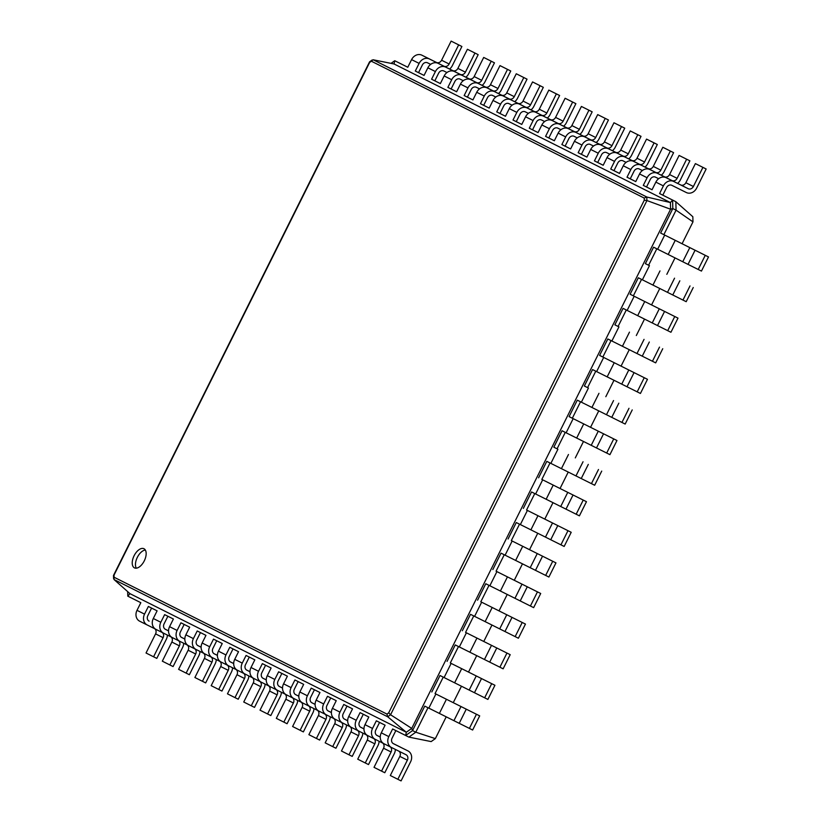 <?xml version="1.0" encoding="UTF-8"?>
<svg xmlns="http://www.w3.org/2000/svg" width="822" height="822" viewBox="0 0 822 822"><rect width="100%" height="100%" fill="white"/><g stroke="black" fill="none" stroke-linecap="round" stroke-linejoin="round"><path stroke-width="1.23" d="M662.809 195.153L666.632 187.508A4.274 3.617 -63.4 0 1 671.769 185.289L686.339 192.543A8.549 7.234 116.6 0 0 696.635 188.115L706.16 168.993L702.923 167.38L693.388 186.502A4.274 3.617 -63.4 0 1 688.25 188.721L673.68 181.467A8.549 7.234 116.6 0 0 663.385 185.895L659.573 193.55L675.838 201.688L692.843 216.741L692.977 221.868L682.085 243.733M675.026 257.892L666.827 274.332M659.768 288.481L651.569 304.921M644.51 319.08L636.32 335.52M629.262 349.679L621.062 366.119M614.003 380.267L605.814 396.707M598.755 410.866L590.556 427.306M583.497 441.465L575.297 457.905M568.238 472.054L560.049 488.494M552.99 502.653L544.791 519.093M537.732 533.252L529.543 549.692M522.484 563.841L514.284 580.281M507.225 594.44L499.026 610.88M491.967 625.039L483.778 641.479M476.719 655.627L468.519 672.067M461.461 686.226L453.261 702.666M446.212 716.825L435.341 738.618L431.16 741.588L408.894 737.108L392.628 728.97L388.816 736.615L381.285 732.834L385.097 725.189L376.342 720.802L372.53 728.446L364.999 724.675L368.811 717.02L360.057 712.633L356.245 720.278L348.713 716.507L352.525 708.852L343.771 704.464L339.959 712.119L332.427 708.338L336.239 700.693L327.485 696.296L323.673 703.951L316.141 700.169L319.953 692.525L311.199 688.127L307.387 695.782L299.855 692.001L303.667 684.356L294.913 679.969L291.101 687.613L283.569 683.832L287.381 676.187L278.637 671.8L274.815 679.445L267.284 675.674L271.106 668.019L262.352 663.631L258.54 671.276L251.008 667.505L254.82 659.85L246.066 655.463L242.254 663.118L234.722 659.336L238.534 651.692L229.78 647.294L225.968 654.949L218.436 651.168L222.248 643.523L213.494 639.126L209.682 646.78L202.15 642.999L205.962 635.355L197.208 630.967L193.396 638.612L185.864 634.831L189.677 627.186L180.922 622.799L177.11 630.443L169.579 626.672L173.391 619.017L164.636 614.63L160.824 622.275L153.293 618.504L157.105 610.849L148.361 606.461L144.538 614.116L137.007 610.335L140.829 602.69L127.8 596.156L127.677 591.614M646.524 186.995L652.052 189.759L643.287 185.382L646.524 186.995L650.346 179.34A4.274 3.617 -63.4 0 1 655.483 177.131L658.658 178.703M630.248 178.826L635.766 181.59L627.011 177.213L630.248 178.826L634.06 171.171A4.274 3.617 -63.4 0 1 639.197 168.962L642.372 170.534M613.962 170.657L619.48 173.421L610.725 169.044L613.962 170.657L617.774 163.003A4.274 3.617 -63.4 0 1 622.922 160.793L626.087 162.376M597.676 162.489L603.194 165.253L594.44 160.876L597.676 162.489L601.488 154.844A4.274 3.617 -63.4 0 1 606.636 152.625L609.811 154.207M581.39 154.32L586.908 157.094L578.154 152.707L581.39 154.32L585.202 146.676A4.274 3.617 -63.4 0 1 590.35 144.456L593.525 146.039M565.104 146.152L570.622 148.926L561.868 144.549L565.104 146.152L568.916 138.507A4.274 3.617 -63.4 0 1 574.064 136.288L577.239 137.87M548.819 137.993L554.347 140.757L545.582 136.38L548.819 137.993L552.631 130.338A4.274 3.617 -63.4 0 1 557.778 128.129L560.953 129.701M532.533 129.825L538.061 132.589L529.296 128.211L532.533 129.825L536.355 122.17A4.274 3.617 -63.4 0 1 541.493 119.961L544.667 121.533M516.257 121.656L521.775 124.42L513.01 120.043L516.257 121.656L520.069 114.001A4.274 3.617 -63.4 0 1 525.207 111.792L528.382 113.374M499.971 113.487L505.489 116.251L496.735 111.874L499.971 113.487L503.783 105.843A4.274 3.617 -63.4 0 1 508.921 103.623L512.096 105.206M483.685 105.319L489.203 108.093L480.449 103.706L483.685 105.319L487.497 97.674A4.274 3.617 -63.4 0 1 492.645 95.455L495.81 97.037M467.399 97.15L472.917 99.924L464.163 95.547L467.399 97.15L471.212 89.506A4.274 3.617 -63.4 0 1 476.359 87.286L479.534 88.868M451.114 88.992L456.631 91.756L447.877 87.379L451.114 88.992L454.926 81.337A4.274 3.617 -63.4 0 1 460.073 79.128L463.248 80.7M434.828 80.823L440.345 83.587L431.591 79.21L434.828 80.823L438.64 73.168A4.274 3.617 -63.4 0 1 443.788 70.959L446.963 72.531M418.542 72.655L424.07 75.419L415.305 71.041L418.542 72.655L422.354 65A4.274 3.617 -63.4 0 1 427.502 62.791L430.677 64.373M391.036 63.366L394.745 60.736L407.784 67.25L394.745 60.736L394.077 63.982L373.147 59.77L371.359 61.218L644.222 198.061L644.284 200.188L388.683 712.849L386.946 714.082L114.083 577.239L114.032 575.102L369.633 62.451L371.359 61.218M692.977 221.868L676.064 210.165L663.868 234.65L660.621 233.037L672.828 208.562L670.588 209.23L411.74 728.395L406.315 732.248L387.696 716.784L386.946 714.082M659.573 193.55L675.838 201.688L676.064 210.165L672.828 208.562L672.602 200.085L670.413 202.561L646.832 197.033L646.924 200.547L644.284 200.188M435.341 738.618L415.788 732.207L408.894 737.108M427.985 707.742L415.788 732.207L412.552 730.594L405.657 735.505L406.315 732.248L129.989 593.669L114.011 579.52L114.083 577.239M443.243 677.143L435.043 693.573L479.688 715.87L435.043 693.573M458.491 646.544L450.302 662.984L494.936 685.271L450.302 662.984M473.749 615.955L465.56 632.385L510.195 654.672L465.56 632.385M489.008 585.356L480.808 601.786L525.453 624.083L480.808 601.786M504.256 554.758L496.067 571.198L540.701 593.484L496.067 571.198M519.514 524.169L511.315 540.599L555.96 562.885L511.315 540.599M534.773 493.57L526.573 510.01L571.208 532.296L526.573 510.01M550.021 462.971L541.832 479.411L586.466 501.697L541.832 479.411M565.279 432.382L557.08 448.812L553.843 447.199L562.043 430.759L609.924 454.658L616.973 440.51L569.101 416.61L616.973 440.51M580.527 401.783L572.338 418.223M595.786 371.184L587.586 387.624L584.35 386.011L592.549 369.571L640.43 393.461L647.479 379.312L599.608 355.412L647.479 379.312M611.044 340.596L602.845 357.025M626.292 309.997L618.103 326.437L614.866 324.824L623.066 308.373L670.937 332.273L677.996 318.124L630.114 294.225L677.996 318.124M641.55 279.398L633.351 295.838M656.799 248.809L648.609 265.239L645.373 263.636L653.572 247.186L701.443 271.085L708.502 256.937L660.621 233.037M127.8 596.156L129.989 593.669M113.909 576.006L114.032 575.102L113.909 576.006M370.28 61.804L369.633 62.451L370.28 61.804M479.688 715.87L472.629 730.018L424.758 706.119L412.552 730.594L411.74 728.395L390.553 714.75L388.683 712.849M663.868 234.65L708.502 256.937M494.936 685.271L487.888 699.419L440.006 675.52L431.807 691.97M648.609 265.239L645.373 263.636M693.244 287.525L686.195 301.684L638.314 277.785L630.114 294.225M510.195 654.672L503.136 668.82L455.265 644.931L447.065 661.371M525.453 624.083L518.394 638.232L470.523 614.332L462.324 630.772M618.103 326.437L614.866 324.824M662.738 348.723L655.679 362.872L607.807 338.972L599.608 355.412M540.701 593.484L533.653 607.633L485.771 583.733L477.572 600.183M555.96 562.885L548.901 577.034L501.03 553.144L492.83 569.584M587.586 387.624L584.35 386.011M632.231 409.911L625.172 424.06L577.301 400.16L569.101 416.61M571.208 532.296L564.159 546.445L516.278 522.545L508.078 538.985M586.466 501.697L579.407 515.846L531.536 491.946L523.337 508.397M557.08 448.812L553.843 447.199M601.725 471.098L594.666 485.247L546.794 461.358L538.595 477.798M395.855 730.583L392.053 738.228A4.274 3.617 116.6 0 0 393.368 743.653A4.274 3.617 116.6 0 0 393.378 743.663L407.948 750.907A8.549 7.234 -63.4 0 1 407.969 750.918A8.549 7.234 -63.4 0 1 410.61 761.778L401.074 780.9L397.838 779.287L407.373 760.165A4.274 3.617 116.6 0 0 406.047 754.74A4.274 3.617 116.6 0 0 406.047 754.73L391.478 747.486A8.549 7.234 -63.4 0 1 391.457 747.475A8.549 7.234 -63.4 0 1 388.816 736.615M151.587 608.085L147.785 615.719A4.274 3.617 116.6 0 0 149.101 621.155A4.274 3.617 116.6 0 0 149.111 621.155L148.761 620.949M379.569 722.425L375.767 730.059A4.274 3.617 116.6 0 0 377.082 735.485A4.274 3.617 116.6 0 0 377.093 735.495L380.237 737.057M167.873 616.253L164.061 623.888A4.274 3.617 116.6 0 0 165.386 629.323A4.274 3.617 116.6 0 0 165.397 629.323L168.541 630.885M363.293 714.256L359.481 721.891A4.274 3.617 116.6 0 0 360.807 727.326L363.961 728.888M184.159 624.422L180.347 632.056A4.274 3.617 116.6 0 0 181.672 637.482A4.274 3.617 116.6 0 0 181.683 637.492L184.827 639.054M347.007 706.088L343.195 713.722A4.274 3.617 116.6 0 0 344.521 719.158A4.274 3.617 116.6 0 0 344.531 719.158L347.675 720.73M200.445 632.58L196.633 640.225A4.274 3.617 116.6 0 0 197.958 645.65A4.274 3.617 116.6 0 0 197.968 645.66L201.113 647.222M330.721 697.919L326.909 705.553A4.274 3.617 116.6 0 0 328.235 710.989A4.274 3.617 116.6 0 0 328.245 710.989L331.389 712.561M216.731 640.749L212.919 648.394A4.274 3.617 116.6 0 0 214.244 653.819A4.274 3.617 116.6 0 0 214.254 653.829L217.398 655.391M314.436 689.75L310.624 697.395A4.274 3.617 116.6 0 0 311.949 702.82A4.274 3.617 116.6 0 0 311.959 702.831L315.103 704.392M233.016 648.918L229.204 656.552A4.274 3.617 116.6 0 0 230.53 661.987L233.684 663.559M298.15 681.582L294.338 689.226A4.274 3.617 116.6 0 0 295.663 694.652A4.274 3.617 116.6 0 0 295.673 694.662L298.818 696.224M249.292 657.086L245.49 664.721A4.274 3.617 116.6 0 0 246.805 670.156A4.274 3.617 116.6 0 0 246.816 670.156L249.96 671.728M281.864 673.423L278.062 681.058A4.274 3.617 116.6 0 0 279.377 686.483A4.274 3.617 116.6 0 0 279.388 686.493L282.532 688.055M265.578 665.255L261.776 672.889A4.274 3.617 116.6 0 0 263.091 678.325A4.274 3.617 116.6 0 0 263.102 678.325L266.246 679.886M167.38 635.087A8.549 7.234 -63.4 0 1 166.342 639.269L156.807 658.391L153.57 656.788L146.039 653.007L155.574 633.885A4.274 3.617 116.6 0 0 154.598 628.655M155.409 629.066L139.678 621.206A8.549 7.234 -63.4 0 1 139.658 621.196A8.549 7.234 -63.4 0 1 137.007 610.335M373.167 59.78L646.852 197.033M394.077 63.982L670.413 202.561L670.588 209.23L646.945 200.558L390.573 714.76M144.282 560.851A10.686 5.692 -63.6 0 0 143.953 548.726A10.686 5.692 -63.6 0 0 134.089 555.764A10.686 5.692 -63.6 0 0 134.428 567.858A10.686 5.692 -63.6 0 0 144.282 560.851M387.707 716.794L114.022 579.541M449.562 69.027A8.549 7.234 116.6 0 0 452.357 65.606L461.892 46.484L454.361 42.713L451.124 41.1L441.589 60.222A4.274 3.617 -63.4 0 1 436.451 62.441L421.881 55.187A8.549 7.234 116.6 0 0 411.586 59.616L407.774 67.27M461.892 46.484L458.655 44.881L449.12 64.003A4.274 3.617 -63.4 0 1 443.983 66.212L429.413 58.968A8.549 7.234 116.6 0 0 419.117 63.397L415.305 71.041M706.16 168.993L695.391 163.609L685.856 182.731A4.274 3.617 -63.4 0 1 680.719 184.94L666.149 177.696A8.549 7.234 116.6 0 0 655.853 182.124L652.041 189.769M465.848 77.196A8.549 7.234 116.6 0 0 468.643 73.775L478.178 54.653L470.646 50.882L467.41 49.269L457.875 68.39A4.274 3.617 -63.4 0 1 452.737 70.6L438.167 63.356A8.549 7.234 116.6 0 0 427.872 67.784L424.06 75.429M677.544 183.357A8.549 7.234 116.6 0 0 680.349 179.946L689.884 160.824L686.637 159.211L677.112 178.333A4.274 3.617 -63.4 0 1 671.964 180.552L657.394 173.298A8.549 7.234 116.6 0 0 647.109 177.727L643.287 185.382M478.178 54.653L474.941 53.04L465.406 72.161A4.274 3.617 -63.4 0 1 460.269 74.381L445.699 67.137A8.549 7.234 116.6 0 0 435.403 71.565L431.591 79.21M689.884 160.824L679.106 155.44L669.581 174.562A4.274 3.617 -63.4 0 1 664.433 176.771L649.863 169.527A8.549 7.234 116.6 0 0 639.578 173.956L635.755 181.6M482.124 85.354A8.549 7.234 116.6 0 0 484.929 81.943L494.464 62.821L486.932 59.04L483.696 57.437L474.16 76.559A4.274 3.617 -63.4 0 1 469.013 78.768L454.443 71.524A8.549 7.234 116.6 0 0 444.157 75.953L440.345 83.597M661.258 175.199A8.549 7.234 116.6 0 0 664.063 171.777L673.598 152.656L670.362 151.043L660.826 170.164A4.274 3.617 -63.4 0 1 655.679 172.384L641.109 165.14A8.549 7.234 116.6 0 0 630.823 169.568L627.011 177.213M494.464 62.821L491.227 61.208L481.692 80.33A4.274 3.617 -63.4 0 1 476.544 82.549L461.974 75.295A8.549 7.234 116.6 0 0 451.689 79.724L447.877 87.379M673.598 152.656L662.83 147.272L653.295 166.393A4.274 3.617 -63.4 0 1 648.147 168.602L633.577 161.359A8.549 7.234 116.6 0 0 623.292 165.787L619.48 173.432M498.409 93.523A8.549 7.234 116.6 0 0 501.215 90.112L510.75 70.99L503.218 67.209L499.982 65.606L490.446 84.728A4.274 3.617 -63.4 0 1 485.299 86.937L470.729 79.693A8.549 7.234 116.6 0 0 460.443 84.121L456.631 91.766M644.972 167.03A8.549 7.234 116.6 0 0 647.777 163.609L657.312 144.487L654.076 142.884L644.54 162.006A4.274 3.617 -63.4 0 1 639.393 164.215L624.823 156.971A8.549 7.234 116.6 0 0 614.537 161.4L610.725 169.044M510.75 70.99L507.513 69.377L497.978 88.499A4.274 3.617 -63.4 0 1 492.83 90.718L478.26 83.464A8.549 7.234 116.6 0 0 467.975 87.892L464.163 95.547M657.312 144.487L646.544 139.103L637.009 158.225A4.274 3.617 -63.4 0 1 631.861 160.444L617.291 153.19A8.549 7.234 116.6 0 0 607.006 157.619L603.194 165.273M514.695 101.692A8.549 7.234 116.6 0 0 517.5 98.28L527.036 79.159L519.504 75.377L516.267 73.764L506.732 92.886A4.274 3.617 -63.4 0 1 501.584 95.105L487.014 87.862A8.549 7.234 116.6 0 0 476.729 92.28L472.917 99.935M628.686 158.862A8.549 7.234 116.6 0 0 631.491 155.45L641.026 136.329L637.79 134.716L628.255 153.837A4.274 3.617 -63.4 0 1 623.107 156.046L608.537 148.803A8.549 7.234 116.6 0 0 598.252 153.231L594.44 160.876M527.036 79.159L523.799 77.545L514.264 96.667A4.274 3.617 -63.4 0 1 509.116 98.876L494.546 91.632A8.549 7.234 116.6 0 0 484.261 96.061L480.449 103.706M641.026 136.329L630.258 130.934L620.723 150.056A4.274 3.617 -63.4 0 1 615.575 152.275L601.005 145.021A8.549 7.234 116.6 0 0 590.72 149.45L586.908 157.105M530.981 109.86A8.549 7.234 116.6 0 0 533.786 106.449L543.321 87.327L535.79 83.546L532.553 81.933L523.018 101.055A4.274 3.617 -63.4 0 1 517.87 103.274L503.3 96.02A8.549 7.234 116.6 0 0 493.015 100.448L489.203 108.103M612.4 150.693A8.549 7.234 116.6 0 0 615.205 147.282L624.741 128.16L621.504 126.547L611.969 145.669A4.274 3.617 -63.4 0 1 606.821 147.878L592.251 140.634A8.549 7.234 116.6 0 0 581.966 145.062L578.154 152.707M543.321 87.327L540.085 85.714L530.55 104.836A4.274 3.617 -63.4 0 1 525.402 107.045L510.832 99.801A8.549 7.234 116.6 0 0 500.547 104.23L496.735 111.874M624.741 128.16L613.972 122.766L604.437 141.887A4.274 3.617 -63.4 0 1 599.289 144.107L584.719 136.863A8.549 7.234 116.6 0 0 574.434 141.281L570.622 148.936M547.267 118.029A8.549 7.234 116.6 0 0 550.072 114.607L559.607 95.486L552.076 91.715L548.829 90.101L539.304 109.223A4.274 3.617 -63.4 0 1 534.156 111.443L519.586 104.189A8.549 7.234 116.6 0 0 509.301 108.617L505.479 116.272M596.125 142.525A8.549 7.234 116.6 0 0 598.919 139.113L608.455 119.991L605.218 118.378L595.683 137.5A4.274 3.617 -63.4 0 1 590.545 139.719L575.975 132.465A8.549 7.234 116.6 0 0 565.68 136.894L561.868 144.549M559.607 95.486L556.36 93.883L546.836 113.004A4.274 3.617 -63.4 0 1 541.688 115.214L527.118 107.97A8.549 7.234 116.6 0 0 516.833 112.398L513.01 120.043M608.455 119.991L597.686 114.607L588.151 133.729A4.274 3.617 -63.4 0 1 583.014 135.938L568.444 128.694A8.549 7.234 116.6 0 0 558.148 133.123L554.336 140.768M563.553 126.198A8.549 7.234 116.6 0 0 566.358 122.776L575.883 103.654L568.351 99.883L565.115 98.27L555.58 117.392A4.274 3.617 -63.4 0 1 550.442 119.601L535.872 112.357A8.549 7.234 116.6 0 0 525.577 116.786L521.764 124.43M579.839 134.356A8.549 7.234 116.6 0 0 582.634 130.945L592.169 111.823L588.932 110.21L579.397 129.331A4.274 3.617 -63.4 0 1 574.259 131.551L559.69 124.297A8.549 7.234 116.6 0 0 549.394 128.725L545.582 136.38M575.883 103.654L572.646 102.041L563.111 121.163A4.274 3.617 -63.4 0 1 557.974 123.382L543.404 116.138A8.549 7.234 116.6 0 0 533.108 120.567L529.296 128.211M592.169 111.823L581.401 106.439L571.865 125.561A4.274 3.617 -63.4 0 1 566.728 127.77L552.158 120.526A8.549 7.234 116.6 0 0 541.862 124.954L538.05 132.599M393.029 743.458L400.417 747.126A8.549 7.234 -63.4 0 1 400.437 747.136A8.549 7.234 -63.4 0 1 400.458 747.147M397.838 779.287L390.306 775.516L399.841 756.394A4.274 3.617 116.6 0 0 398.865 751.164M391.436 747.465L383.946 743.705A8.549 7.234 -63.4 0 1 383.925 743.694A8.549 7.234 -63.4 0 1 381.285 732.834M153.57 656.788L163.105 637.667A4.274 3.617 116.6 0 0 162.273 632.539M139.658 621.196L147.189 624.977A8.549 7.234 -63.4 0 1 147.189 624.977A8.549 7.234 -63.4 0 1 144.538 614.116M395.361 749.417A8.549 7.234 -63.4 0 1 394.324 753.61L384.788 772.731L381.552 771.118L391.087 751.996A4.274 3.617 116.6 0 0 390.255 746.869M383.391 743.396L375.192 739.317A8.549 7.234 -63.4 0 1 375.171 739.307A8.549 7.234 -63.4 0 1 372.53 728.446M165.037 629.118L168.541 630.854M183.666 643.256A8.549 7.234 -63.4 0 1 182.628 647.438L173.093 666.56L169.856 664.957L162.324 661.176L171.86 642.054A4.274 3.617 116.6 0 0 170.884 636.824M171.695 637.235L155.954 629.375A8.549 7.234 -63.4 0 1 155.944 629.364A8.549 7.234 -63.4 0 1 153.293 618.504M376.743 735.289L380.237 737.026M381.552 771.118L374.02 767.347L383.555 748.226A4.274 3.617 116.6 0 0 382.579 742.996M375.151 739.297L367.66 735.546A8.549 7.234 -63.4 0 1 367.64 735.536A8.549 7.234 -63.4 0 1 364.999 724.675M169.856 664.957L179.391 645.835A4.274 3.617 116.6 0 0 178.549 640.708M155.944 629.364L163.475 633.135A8.549 7.234 -63.4 0 1 163.475 633.135A8.549 7.234 -63.4 0 1 160.824 622.275M379.086 741.259A8.549 7.234 -63.4 0 1 378.038 745.441L368.513 764.563L365.266 762.96L374.801 743.838A4.274 3.617 116.6 0 0 373.969 738.711M367.115 735.238L358.906 731.148A8.549 7.234 -63.4 0 1 358.885 731.138A8.549 7.234 -63.4 0 1 356.245 720.278M181.323 637.286L184.827 639.023M199.952 651.414A8.549 7.234 -63.4 0 1 198.914 655.607L189.379 674.728L186.142 673.115L178.61 669.344L188.146 650.223A4.274 3.617 116.6 0 0 187.169 644.993M187.981 645.393L172.24 637.533A8.549 7.234 -63.4 0 1 172.219 637.533A8.549 7.234 -63.4 0 1 169.579 626.672M360.457 727.121L363.961 728.857M365.266 762.96L357.734 759.179L367.27 740.057A4.274 3.617 116.6 0 0 366.293 734.827M358.865 731.138L351.374 727.378A8.549 7.234 -63.4 0 1 351.354 727.367A8.549 7.234 -63.4 0 1 348.713 716.507M186.142 673.115L195.677 653.993A4.274 3.617 116.6 0 0 194.835 648.866M172.219 637.533L179.761 641.304A8.549 7.234 -63.4 0 1 179.761 641.304A8.549 7.234 -63.4 0 1 177.11 630.443M362.8 733.09A8.549 7.234 -63.4 0 1 361.762 737.272L352.227 756.394L348.99 754.791L358.515 735.669A4.274 3.617 116.6 0 0 357.683 730.542M350.83 727.069L342.62 722.98A8.549 7.234 -63.4 0 1 342.599 722.98A8.549 7.234 -63.4 0 1 339.959 712.119M197.609 645.455L201.113 647.191M216.237 659.583A8.549 7.234 -63.4 0 1 215.2 663.775L205.664 682.897L202.428 681.284L194.896 677.513L204.431 658.391A4.274 3.617 116.6 0 0 203.455 653.161M204.267 653.562L188.526 645.702A8.549 7.234 -63.4 0 1 188.505 645.691A8.549 7.234 -63.4 0 1 185.864 634.831M344.171 718.952L347.675 720.699M348.99 754.791L341.459 751.01L350.984 731.888A4.274 3.617 116.6 0 0 350.008 726.658M342.579 722.97L335.088 719.209A8.549 7.234 -63.4 0 1 335.068 719.199A8.549 7.234 -63.4 0 1 332.427 708.338M202.428 681.284L211.963 662.162A4.274 3.617 116.6 0 0 211.12 657.035M188.505 645.691L196.037 649.472A8.549 7.234 -63.4 0 1 196.037 649.472A8.549 7.234 -63.4 0 1 193.396 638.612M346.514 724.922A8.549 7.234 -63.4 0 1 345.476 729.114L335.941 748.236L332.705 746.623L342.24 727.501A4.274 3.617 116.6 0 0 341.397 722.374M334.544 718.901L326.334 714.821A8.549 7.234 -63.4 0 1 326.313 714.811A8.549 7.234 -63.4 0 1 323.673 703.951M213.895 653.613L217.398 655.36M232.523 667.752A8.549 7.234 -63.4 0 1 231.485 671.944L221.95 691.066L218.714 689.453L211.182 685.671L220.707 666.55A4.274 3.617 116.6 0 0 219.741 661.33M220.553 661.731L204.812 653.87A8.549 7.234 -63.4 0 1 204.791 653.86A8.549 7.234 -63.4 0 1 202.15 642.999M327.886 710.783L331.389 712.53M332.705 746.623L325.173 742.841L334.708 723.72A4.274 3.617 116.6 0 0 333.732 718.5M326.303 714.801L318.802 711.04A8.549 7.234 -63.4 0 1 318.782 711.03A8.549 7.234 -63.4 0 1 316.141 700.169M218.714 689.453L228.239 670.331A4.274 3.617 116.6 0 0 227.406 665.204M204.791 653.86L212.323 657.641A8.549 7.234 -63.4 0 1 212.323 657.641A8.549 7.234 -63.4 0 1 209.682 646.78M330.228 716.753A8.549 7.234 -63.4 0 1 329.19 720.945L319.655 740.067L316.419 738.454L325.954 719.332A4.274 3.617 116.6 0 0 325.111 714.205M318.258 710.732L310.048 706.653A8.549 7.234 -63.4 0 1 310.028 706.643A8.549 7.234 -63.4 0 1 307.387 695.782M230.181 661.782L233.684 663.529M248.809 675.92A8.549 7.234 -63.4 0 1 247.761 680.113L238.236 699.234L234.989 697.621L227.458 693.84L236.993 674.718A4.274 3.617 116.6 0 0 236.017 669.498M228.588 665.799L221.097 662.039A8.549 7.234 -63.4 0 1 221.077 662.029A8.549 7.234 -63.4 0 1 218.436 651.168M311.6 702.615L315.103 704.362M316.419 738.454L308.887 734.673L318.422 715.551A4.274 3.617 116.6 0 0 317.446 710.331M310.017 706.632L302.517 702.872A8.549 7.234 -63.4 0 1 302.496 702.861A8.549 7.234 -63.4 0 1 299.855 692.001M234.989 697.621L244.524 678.499A4.274 3.617 116.6 0 0 243.692 673.372M236.839 669.899L228.629 665.82A8.549 7.234 -63.4 0 1 228.608 665.81A8.549 7.234 -63.4 0 1 225.968 654.949M313.942 708.585A8.549 7.234 -63.4 0 1 312.905 712.777L303.369 731.899L300.133 730.285L309.668 711.164A4.274 3.617 116.6 0 0 308.825 706.036M301.972 702.563L293.762 698.484A8.549 7.234 -63.4 0 1 293.752 698.474A8.549 7.234 -63.4 0 1 291.101 687.613M246.466 669.951L249.96 671.697M265.085 684.089A8.549 7.234 -63.4 0 1 264.047 688.271L254.512 707.393L251.275 705.79L243.744 702.009L253.279 682.887A4.274 3.617 116.6 0 0 252.303 677.657M244.874 673.968L237.383 670.207A8.549 7.234 -63.4 0 1 237.363 670.197A8.549 7.234 -63.4 0 1 234.722 659.336M295.314 694.456L298.818 696.193M300.133 730.285L292.601 726.514L302.136 707.393A4.274 3.617 116.6 0 0 301.16 702.163M293.731 698.464L286.231 694.703A8.549 7.234 -63.4 0 1 286.22 694.693A8.549 7.234 -63.4 0 1 283.569 683.832M251.275 705.79L260.81 686.668A4.274 3.617 116.6 0 0 259.978 681.541M253.114 678.068L244.915 673.978A8.549 7.234 -63.4 0 1 244.894 673.978A8.549 7.234 -63.4 0 1 242.254 663.118M297.656 700.416A8.549 7.234 -63.4 0 1 296.619 704.608L287.084 723.73L283.847 722.117L293.382 702.995A4.274 3.617 116.6 0 0 292.55 697.868M285.686 694.395L277.476 690.316A8.549 7.234 -63.4 0 1 277.466 690.305A8.549 7.234 -63.4 0 1 274.815 679.445M262.752 678.119L266.246 679.856M281.371 692.258A8.549 7.234 -63.4 0 1 280.333 696.439L270.798 715.561L267.561 713.958L260.029 710.177L269.565 691.055A4.274 3.617 116.6 0 0 268.589 685.825M261.16 682.137L253.669 678.376A8.549 7.234 -63.4 0 1 253.649 678.366A8.549 7.234 -63.4 0 1 251.008 667.505M279.028 686.288L282.532 688.024M283.847 722.117L276.315 718.346L285.851 699.224A4.274 3.617 116.6 0 0 284.874 693.994M277.446 690.295L269.945 686.534A8.549 7.234 -63.4 0 1 269.935 686.534A8.549 7.234 -63.4 0 1 267.284 675.674M267.561 713.958L277.096 694.837A4.274 3.617 116.6 0 0 276.264 689.709M269.4 686.236L261.201 682.147A8.549 7.234 -63.4 0 1 261.18 682.137A8.549 7.234 -63.4 0 1 258.54 671.276M646.832 197.033L644.222 198.061M390.553 714.75L387.696 716.784M145.319 550.031A10.686 5.692 -63.6 0 0 137.336 557.367A10.686 5.692 -63.6 0 0 136.298 568.177M451.124 41.1L458.655 44.881M695.391 163.609L702.923 167.38M467.41 49.269L474.941 53.04M679.106 155.44L686.637 159.211M483.696 57.437L491.227 61.208M662.83 147.272L670.362 151.043M499.982 65.606L507.513 69.377M646.544 139.103L654.076 142.884M516.267 73.764L523.799 77.545M630.258 130.934L637.79 134.716M532.553 81.933L540.085 85.714M613.972 122.766L621.504 126.547M548.829 90.101L556.36 93.883M597.686 114.607L605.218 118.378M565.115 98.27L572.646 102.041M581.401 106.439L588.932 110.21M705.266 255.323L698.207 269.472M476.452 714.256L469.393 728.405M690.007 285.922L682.959 300.071M491.7 683.657L484.651 697.806M674.759 316.511L667.7 330.66M506.958 653.058L499.899 667.217M659.501 347.11L652.442 361.259M522.217 622.47L515.158 636.618M644.243 377.709L637.194 391.858M537.465 591.871L530.406 606.019M628.994 408.298L621.935 422.446M552.723 561.282L545.664 575.431M613.736 438.897L606.687 453.045M567.971 530.683L560.923 544.832M598.488 469.496L591.429 483.644M583.23 500.084L576.171 514.233M163.105 637.667L155.574 633.885M655.853 182.124L663.385 185.895M411.586 59.616L419.117 63.397M639.578 173.956L647.109 177.727M427.872 67.784L435.403 71.565M623.292 165.787L630.823 169.568M444.157 75.953L451.689 79.724M607.006 157.619L614.537 161.4M460.443 84.121L467.975 87.892M590.72 149.45L598.252 153.231M476.729 92.28L484.261 96.061M574.434 141.281L581.966 145.062M493.015 100.448L500.547 104.23M558.148 133.123L565.68 136.894M509.301 108.617L516.833 112.398M541.862 124.954L549.394 128.725M525.577 116.786L533.108 120.567M421.881 55.187L429.413 58.968M436.451 62.441L443.983 66.212M441.589 60.222L449.12 64.003M666.149 177.696L673.68 181.467M680.719 184.94L688.25 188.721M685.856 182.731L693.388 186.502M438.167 63.356L445.699 67.137M452.737 70.6L460.269 74.381M457.875 68.39L465.406 72.161M649.863 169.527L657.394 173.298M664.433 176.771L671.964 180.552M669.581 174.562L677.112 178.333M454.443 71.524L461.974 75.295M469.013 78.768L476.544 82.549M474.16 76.559L481.692 80.33M633.577 161.359L641.109 165.14M648.147 168.602L655.679 172.384M653.295 166.393L660.826 170.164M470.729 79.693L478.26 83.464M485.299 86.937L492.83 90.718M490.446 84.728L497.978 88.499M617.291 153.19L624.823 156.971M631.861 160.444L639.393 164.215M637.009 158.225L644.54 162.006M487.014 87.862L494.546 91.632M501.584 95.105L509.116 98.876M506.732 92.886L514.264 96.667M601.005 145.021L608.537 148.803M615.575 152.275L623.107 156.046M620.723 150.056L628.255 153.837M503.3 96.02L510.832 99.801M517.87 103.274L525.402 107.045M523.018 101.055L530.55 104.836M584.719 136.863L592.251 140.634M599.289 144.107L606.821 147.878M604.437 141.887L611.969 145.669M519.586 104.189L527.118 107.97M534.156 111.443L541.688 115.214M539.304 109.223L546.836 113.004M568.444 128.694L575.975 132.465M583.014 135.938L590.545 139.719M588.151 133.729L595.683 137.5M535.872 112.357L543.404 116.138M550.442 119.601L557.974 123.382M555.58 117.392L563.111 121.163M552.158 120.526L559.69 124.297M566.728 127.77L574.259 131.551M571.865 125.561L579.397 129.331M664.7 235.082L657.641 249.23M675.242 240.343L668.183 254.491M689.812 247.586L682.753 261.735M695.083 250.217L688.035 264.365M435.886 694.004L428.827 708.163M446.428 699.275L439.369 713.424M460.998 706.519L453.939 720.668M466.269 709.15L459.221 723.298M649.442 265.67L642.383 279.819M659.984 270.931L652.935 285.09M674.554 278.185L667.505 292.334M679.835 280.816L672.776 294.964M451.134 663.416L444.086 677.564M461.687 668.676L454.628 682.825M476.257 675.92L469.198 690.069M481.528 678.551L474.469 692.71M634.183 296.269L627.135 310.418M644.736 301.53L637.677 315.679M659.306 308.774L652.247 322.933M664.577 311.404L657.518 325.563M466.393 632.817L459.334 646.965M476.935 638.078L469.886 652.226M491.505 645.332L484.456 659.48M496.776 647.962L489.727 662.111M618.935 326.868L611.876 341.017M629.477 332.129L622.429 346.278M644.047 339.373L636.999 353.522M649.318 342.003L642.27 356.152M481.641 602.218L474.592 616.377M492.193 607.489L485.134 621.638M506.763 614.733L499.704 628.881M512.034 617.363L504.975 631.512M603.677 357.457L596.628 371.606M614.229 362.718L607.17 376.877M628.799 369.972L621.74 384.121M634.07 372.602L627.011 386.751M496.899 571.629L489.84 585.778M507.441 576.89L500.393 591.039M522.011 584.134L514.962 598.282M527.292 586.764L520.234 600.923M588.429 388.056L581.37 402.205M598.971 393.317L591.912 407.465M613.541 400.561L606.482 414.72M618.812 403.191L611.763 417.35M512.157 541.03L505.098 555.179M522.7 546.291L515.641 560.44M537.269 553.545L530.211 567.694M542.541 556.175L535.492 570.324M573.17 418.655L566.111 432.804M583.712 423.916L576.664 438.064M598.282 431.16L591.234 445.308M603.564 433.79L596.505 447.939M527.405 510.431L520.357 524.59M537.958 515.702L530.899 529.851M552.528 522.946L545.469 537.095M557.799 525.577L550.74 539.725M557.912 449.244L550.863 463.392M568.464 454.504L561.405 468.663M583.034 461.759L575.975 475.907M588.305 464.389L581.246 478.538M542.664 479.843L535.605 493.991M553.206 485.103L546.157 499.252M567.776 492.347L560.727 506.506M573.047 494.978L565.998 509.137M407.373 760.165L399.841 756.394M391.087 751.996L383.555 748.226M179.391 645.835L171.86 642.054M374.801 743.838L367.27 740.057M195.677 653.993L188.146 650.223M358.515 735.669L350.984 731.888M211.963 662.162L204.431 658.391M342.24 727.501L334.708 723.72M228.239 670.331L220.707 666.55M325.954 719.332L318.422 715.551M244.524 678.499L236.993 674.718M309.668 711.164L302.136 707.393M260.81 686.668L253.279 682.887M293.382 702.995L285.851 699.224M277.096 694.837L269.565 691.055M113.528 575.379L369.551 61.876M369.623 61.784L372.13 60.006M113.58 578.565L113.498 575.492M383.925 743.694L391.457 747.475M367.64 735.536L375.171 739.307M351.354 727.367L358.885 731.138M335.068 719.199L342.599 722.98M318.782 711.03L326.313 714.811M302.496 702.861L310.028 706.643M221.077 662.029L228.608 665.81M286.22 694.693L293.752 698.474M237.363 670.197L244.894 673.978M269.935 686.534L277.466 690.305M253.649 678.366L261.18 682.137"/></g></svg>
